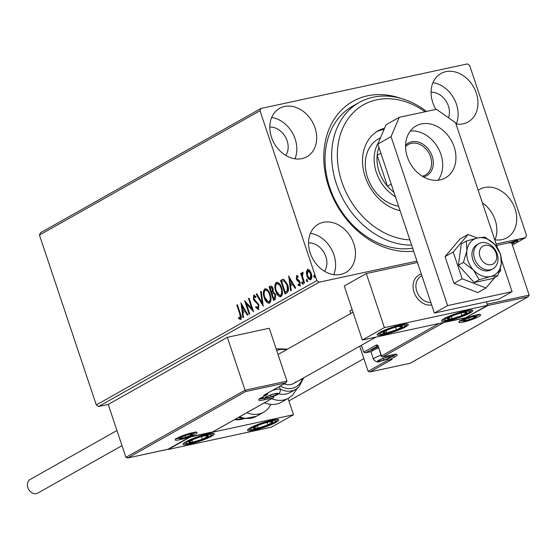 <?xml version="1.0" encoding="UTF-8"?>
<svg xmlns="http://www.w3.org/2000/svg" width="557" height="557" viewBox="0 0 557 557"><rect width="100%" height="100%" fill="white"/><g stroke="black" fill="none" stroke-linecap="round" stroke-linejoin="round"><path stroke-width="0.84" d="M413.649 251.165A82.311 64.891 -119.4 0 1 328.755 186.978A82.311 64.891 -119.4 0 1 400.546 98.276M411.623 245.108A78.196 61.646 -119.4 0 1 396.96 243.423A78.196 61.646 -119.4 0 1 334.701 178.191A78.196 61.646 -119.4 0 1 359.279 102.453L352.658 106.185A78.196 61.646 60.6 0 0 329.772 187.528A78.196 61.646 60.6 0 0 412.66 248.206M494.741 239.788A27.78 21.897 60.6 0 0 506.912 237.769A27.78 21.897 60.6 0 0 515.044 208.868A27.78 21.897 60.6 0 0 479.633 189.366A27.78 21.897 60.6 0 0 478.178 190.285M494.999 239.83A27.78 21.897 60.6 0 0 495.194 220.057A27.78 21.897 60.6 0 0 482.369 202.811M315.018 127.852A27.78 21.897 60.6 0 0 279.607 108.35A27.78 21.897 60.6 0 0 271.482 137.245A27.78 21.897 60.6 0 0 306.893 156.747A27.78 21.897 60.6 0 0 315.018 127.852M294.973 158.808A27.78 21.897 60.6 0 0 295.168 139.041A27.78 21.897 60.6 0 0 271.677 117.478M353.779 243.674A27.78 21.897 60.6 0 0 318.36 224.179A27.78 21.897 60.6 0 0 310.235 253.073A27.78 21.897 60.6 0 0 345.646 272.575A27.78 21.897 60.6 0 0 353.779 243.674M333.727 274.636A27.78 21.897 60.6 0 0 333.928 254.862A27.78 21.897 60.6 0 0 310.43 233.306M455.988 123.96A27.78 21.897 60.6 0 0 468.159 121.941A27.78 21.897 60.6 0 0 476.291 93.04A27.78 21.897 60.6 0 0 440.879 73.545A27.78 21.897 60.6 0 0 432.747 102.439A27.78 21.897 60.6 0 0 435.971 109.402M456.246 124.002A27.78 21.897 60.6 0 0 456.441 104.236A27.78 21.897 60.6 0 0 432.942 82.673M448.503 117.771A17.49 13.786 60.6 0 0 448.378 105.969A17.49 13.786 60.6 0 0 431.069 92.274M324.543 271.273A17.49 13.786 60.6 0 0 325.859 256.603A17.49 13.786 60.6 0 0 308.55 242.908M285.783 155.445A17.49 13.786 60.6 0 0 287.106 140.782A17.49 13.786 60.6 0 0 269.797 127.08M416.97 261.087L319.112 282.204L98.554 406.533L96.291 404.953L316.856 280.624L260.015 110.746L39.456 235.075L40.417 232.791L260.982 108.462L467.407 63.909L469.662 65.496L526.504 235.374L525.536 237.651L496.148 243.994M509.07 242.894L515.538 240.735C517.892 240.227 518.588 240.332 517.613 241.049L511.187 243.193M518.17 240.554L517.613 241.049L517.404 240.436M245.721 391.522L245.031 390.199L286.959 381.148L285.72 382.889L245.721 391.522L127.943 457.917L125.924 457.339L108.225 404.445L98.554 406.533M512.398 245.059L525.536 237.651M512.531 243.298L514.048 243.061L512.162 243.465M513.603 242.984L514 242.915M519.953 239.113L521.47 238.876L519.59 239.28M521.025 238.8L521.422 238.73M310.715 279.698L307.541 275.673L306.942 271.844L308 269.31L307.353 269.449L309.497 270.173L311.252 273.355C312.205 276.147 312.045 278.249 310.778 279.67C309.114 279.906 307.819 278.625 306.893 275.812L306.301 271.983L307.701 269.31M310.778 279.67L310.402 279.809M303.983 283.29L300.683 273.41L301.274 273.076L301.762 274.531L302.249 272.324L302.813 272.408L302.883 273.619L302.43 276.195L304.582 282.956L303.983 283.29M302.451 272.282L302.813 272.408M296.846 275.485L298.127 276.321L298.058 277.365L296.951 276.752L296.825 278.403L299.415 280.867L300.119 282.281L299.819 285.838L298.155 285.191L298.19 284.084L299.353 284.669L299.541 282.671L296.944 280.199L296.247 278.785L296.679 275.499M298.099 276.683L296.951 276.752M299.743 284.578L299.22 284.711L299.993 284.53L300.188 282.531L299.541 282.671M286.876 292.933L285.08 293.943L280.561 280.429L283.729 279.224L287.628 284.683C289.02 288.533 288.77 291.283 286.876 292.933M274.183 300.091L269.727 286.764L270.82 286.145L270.173 286.284C271.384 285.727 272.345 286.507 273.069 288.63L273.306 291.917L275.68 294.681L275.144 299.548L273.598 300.418L269.08 286.904L270.716 286.068M263.21 306.273L256.213 294.152L256.861 293.79L262.166 302.98L260.613 291.673L261.261 291.311L263.21 306.273M249.752 313.863L249.153 314.197L244.634 300.683L251.868 308.585L248.492 298.503L249.09 298.169L253.609 311.683L246.389 303.809L249.752 313.863L245.63 301.588M240.638 319.412L238.654 318.674L238.612 317.462L240.164 318.026L239.823 314.078L236.816 305.09L237.407 304.756L240.464 313.876C241.522 316.202 241.578 318.04 240.638 319.412L240.394 319.502M239.712 318.054L240.812 317.887L240.471 313.939L237.463 304.951L236.816 305.09M96.291 404.953L39.456 235.075M240.875 302.799L247.969 314.865L247.322 315.227L245.08 311.342L242.908 312.568L243.569 317.344L242.922 317.713L240.993 302.778M258.427 309.379L255.705 307.401L255.962 306.447L257.926 308.021L258.239 305.118L257.599 303.906L254.382 300.968L253.393 299.081L253.714 295.147L255.969 296.596L255.788 297.689L254.173 296.54L253.964 298.691L258.838 304.804L258.176 309.476M258.281 307.944L257.766 308.077L258.566 307.882L258.88 304.978L258.239 305.118M255.921 296.923L254.96 296.352L254.173 296.54M269.407 303.175L264.881 297.598C263.545 293.769 263.726 290.831 265.417 288.784L264.77 288.923C267.095 288.603 268.885 290.399 270.152 294.326C271.482 298.162 271.287 301.086 269.567 303.099C267.269 303.384 265.494 301.595 264.234 297.737C262.904 293.908 263.078 290.97 264.77 288.923L265.271 288.728M269.567 303.099L269.108 303.28M280.888 296.707L276.363 291.123C275.026 287.294 275.207 284.355 276.899 282.308L276.251 282.448C278.57 282.127 280.366 283.931 281.633 287.851C282.963 291.687 282.768 294.618 281.048 296.63C278.751 296.916 276.975 295.126 275.715 291.262C274.385 287.433 274.559 284.495 276.251 282.448L276.752 282.253M281.048 296.63L280.582 296.811M288.575 275.91L295.67 287.976L295.029 288.338L292.78 284.453L290.615 285.678L291.269 290.455L290.622 290.817L288.693 275.889M302.068 281.953L302.778 282.838L302.66 284.244L301.79 283.395L301.998 281.96M306.622 279.391L307.332 280.268L307.213 281.675L306.336 280.832L306.545 279.391M314.044 275.207L314.754 276.084L314.635 277.49L313.765 276.648L313.974 275.207M260.982 108.462L260.015 110.746M316.856 280.624L319.112 282.204M241.278 319.272L238.654 318.674M239.301 318.534L239.273 317.866M240.352 317.915L240.812 317.887L240.352 317.915M247.872 314.921L245.728 311.203L245.08 311.342M243.534 317.365L241.703 304.011M242.699 311.036L245.01 309.964L242.657 305.897L242.01 306.037L242.699 311.036L244.363 310.103L242.01 306.037M245.01 309.964L244.363 310.103M248.492 298.503L249.139 298.364L252.509 308.446L251.868 308.585M253.268 310.667L247.03 303.669L246.389 303.809M259.075 309.239L256.352 307.262L255.705 307.401M258.88 304.978L258.239 303.767L257.599 303.906M258.239 303.767L255.029 300.829L254.382 300.968M255.029 300.829L254.041 298.942L253.393 299.081M254.041 298.942L254.361 295.008M254.96 296.352L254.452 296.484M263.12 304.867L256.861 294.012L256.213 294.152M260.613 291.673L261.261 291.534L262.813 302.841L262.166 302.98M264.881 297.598L264.234 297.737M269.734 301.588L268.732 301.866L269.734 301.588C271.127 299.972 271.28 297.612 270.201 294.514C269.198 291.408 267.764 289.953 265.905 290.155M269.56 294.653C268.551 291.548 267.116 290.093 265.257 290.294C263.9 291.945 263.753 294.319 264.826 297.396C265.828 300.488 267.249 301.929 269.087 301.727C270.479 300.112 270.639 297.751 269.56 294.653L270.201 294.514M266.239 290.023L265.257 290.294M269.727 286.764L269.08 286.904M273.731 298.691L275.054 298.176L275.736 294.876L273.995 292.989L272.053 293.671L273.731 298.691L274.413 298.315L275.088 295.015L273.348 293.128L273.995 292.989L272.993 293.365M273.132 288.853L272.484 288.992L270.751 287.607L270.138 287.955L271.586 292.286L272.533 291.972L273.132 288.853L271.398 287.468M271.698 287.349L270.751 287.607M272.533 291.972L271.893 292.112L272.484 288.992M275.736 294.876L275.088 295.015M275.054 298.176L274.413 298.315M276.363 291.123L275.715 291.262M281.208 295.113L280.213 295.391L281.208 295.113C282.608 293.497 282.761 291.144 281.682 288.046C280.679 284.94 279.245 283.485 277.386 283.68M281.034 288.185C280.032 285.08 278.597 283.624 276.738 283.819C275.381 285.476 275.235 287.844 276.307 290.921C277.309 294.012 278.73 295.454 280.568 295.252C281.96 293.636 282.12 291.283 281.034 288.185L281.682 288.046M277.713 283.555L276.738 283.819M285.664 293.616L281.208 280.289L280.561 280.429M281.208 280.289L283.318 279.196M284.488 280.54L281.619 281.48L285.212 292.223L287.321 290.622L287.036 285.01L283.84 280.679L284.488 280.54L287.677 284.871L287.036 285.01M285.212 292.223L287.969 290.482L287.677 284.871M287.969 290.482L287.321 290.622M295.572 288.032L293.428 284.314L292.78 284.453M291.241 290.476L289.41 277.121M290.406 284.147L292.71 283.074L290.364 279.008L289.717 279.148L290.406 284.147L292.063 283.214L289.717 279.148M292.71 283.074L292.063 283.214M297.696 276.578L297.146 276.711M300.467 285.699L298.155 285.191M298.796 285.052L298.81 284.627M300.188 282.531L299.736 281.668L299.088 281.807M299.736 281.668L298.113 281.146M298.761 281.007L297.591 280.06L296.944 280.199M297.591 280.06L296.888 278.646L296.247 278.785M296.888 278.646L297.153 275.423M303.3 284.105L302.43 283.255L301.79 283.395M302.43 283.255L302.548 281.849M304.568 282.963L301.33 273.271L300.683 273.41M302.242 274.427L301.762 274.531M302.409 274.392L302.897 272.185M307.854 281.536L306.984 280.693L306.336 280.832M306.984 280.693L307.102 279.287M306.942 271.844L306.301 271.983M307.541 275.673L306.893 275.812M310.514 278.423L311.015 278.319L311.307 273.564L308.404 270.521M310.66 273.703L307.756 270.66L307.492 275.485C308.16 277.588 309.121 278.584 310.367 278.458L310.66 273.703L311.307 273.564M315.276 277.351L314.406 276.509L313.765 276.648M314.406 276.509L314.524 275.102M514.891 240.889L510.087 242.671M511.674 242.88L516.597 241.272L516.722 240.144M516.597 241.272C517.272 240.742 516.729 240.68 514.953 241.07M414.06 292.223A16.459 12.978 -119.4 0 1 418.878 275.102A16.459 12.978 -119.4 0 1 421.329 274.107A16.459 12.978 -119.4 0 0 418.878 275.102A16.459 12.978 -119.4 0 0 414.241 292.759A16.459 12.978 -119.4 0 0 429.858 305.132A16.459 12.978 -119.4 0 0 431.654 304.971A16.459 12.978 -119.4 0 1 414.06 292.223M470.129 312.937A16.459 2.402 -18.5 0 1 452.973 319.551A16.459 2.402 -18.5 0 1 441.617 320.943A16.459 2.402 -18.5 0 1 444.326 318.507A16.459 2.402 -18.5 0 1 461.481 311.892A16.459 2.402 -18.5 0 1 472.837 310.5A16.459 2.402 -18.5 0 1 470.129 312.937M379.818 332.432A16.459 2.402 161.5 0 0 377.11 334.868A16.459 2.402 161.5 0 0 388.466 333.469A16.459 2.402 161.5 0 0 405.621 326.862A16.459 2.402 161.5 0 0 408.33 324.418A16.459 2.402 161.5 0 0 396.974 325.817A16.459 2.402 161.5 0 0 379.818 332.432M362.342 340.035L384.393 327.607L487.605 305.327L465.555 317.762L362.342 340.035L344.254 285.985L366.311 273.55L417.451 262.514M384.393 327.607L366.311 273.55M487.605 305.327L486.435 301.817L487.222 304.171L529.15 295.119L511.451 242.225L496.628 245.428M185.725 441.84A16.459 2.402 -18.5 0 1 202.873 435.226A16.459 2.402 -18.5 0 1 214.236 433.833A16.459 2.402 -18.5 0 1 211.528 436.27A16.459 2.402 -18.5 0 1 194.372 442.878A16.459 2.402 -18.5 0 1 183.016 444.277A16.459 2.402 -18.5 0 1 185.725 441.84M276.035 422.345A16.459 2.402 161.5 0 0 278.744 419.908A16.459 2.402 161.5 0 0 267.381 421.308A16.459 2.402 161.5 0 0 250.232 427.915A16.459 2.402 161.5 0 0 247.524 430.352A16.459 2.402 161.5 0 0 258.88 428.96A16.459 2.402 161.5 0 0 276.035 422.345M293.511 414.735L271.454 427.17L168.242 449.45L190.299 437.015L293.511 414.735L288.06 398.443M486.24 245.191A10.291 8.111 60.6 0 0 479.563 255.078A10.291 8.111 60.6 0 0 489.868 264.812A10.291 8.111 60.6 0 0 496.552 254.925A10.291 8.111 60.6 0 0 486.24 245.191M488.385 269.978A14.405 11.356 -119.4 0 1 474.724 259.144A14.405 11.356 -119.4 0 1 478.776 243.694A14.405 11.356 -119.4 0 1 483.309 242.511A14.405 11.356 -119.4 0 1 496.976 253.344A14.405 11.356 -119.4 0 1 492.924 268.794A14.405 11.356 -119.4 0 1 488.385 269.978M421.886 275.764L420.988 276.272A14.405 11.356 60.6 0 0 416.935 291.722A14.405 11.356 60.6 0 0 430.603 302.548A14.405 11.356 60.6 0 0 430.839 302.542M286.959 381.148L269.261 328.254L227.333 337.305L108.225 404.445M125.924 457.339L245.031 390.199L227.333 337.305M264.039 395.15L286.096 382.722L264.373 394.927M167.984 449.297L127.637 458L168.033 449.227M167.935 449.283L190.076 436.834M189.993 436.848L212.67 431.926M391.578 359.585L370.133 371.881L410.175 363.261L369.827 371.972L368.114 371.31L359.725 346.238M371.254 351.571L365.434 352.825L363.721 352.163L361.416 345.284M350.778 313.487L349.893 310.855L352.149 309.581M410.126 363.255L528.287 296.686L410.189 363.255M487.222 304.171L487.911 305.494L527.911 296.86L529.15 295.119M487.911 305.494L465.659 317.699M465.854 317.922L443.107 322.607M380.967 360.95A6.176 0.905 161.5 0 0 383.829 360.177A6.176 0.905 161.5 0 0 389.113 358.047A6.176 0.905 161.5 0 0 389.559 356.953A6.176 0.905 161.5 0 0 389.399 356.953A6.176 0.905 161.5 0 0 384.72 357.998A6.176 0.905 161.5 0 0 379.435 360.128A6.176 0.905 161.5 0 0 378.899 360.463A6.176 0.905 161.5 0 0 378.99 361.221A6.176 0.905 161.5 0 0 380.967 360.95M379.435 360.128L378.99 361.221L383.829 360.177L389.113 358.047L389.559 356.953M378.579 348.014A10.291 1.504 161.5 0 0 371.115 351.836A10.291 1.504 161.5 0 0 371.08 352.08L373.482 359.265A10.291 1.504 -18.5 0 1 380.988 355.199M371.115 351.836L371.999 350.109A8.891 1.302 -18.5 0 1 378.21 346.9M388.765 357.009L389.113 358.047M378.69 360.33L378.99 361.221M383.258 358.485L383.829 360.177M268.265 397.552A6.176 0.905 161.5 0 0 271.127 396.779A6.176 0.905 161.5 0 0 276.411 394.641A6.176 0.905 161.5 0 0 276.864 393.548A6.176 0.905 161.5 0 0 276.697 393.555A6.176 0.905 161.5 0 0 272.025 394.593A6.176 0.905 161.5 0 0 266.74 396.73A6.176 0.905 161.5 0 0 266.204 397.064A6.176 0.905 161.5 0 0 266.295 397.823A6.176 0.905 161.5 0 0 268.265 397.552M266.74 396.73L266.295 397.823L271.127 396.779L276.411 394.641L276.864 393.548M276.07 393.611L276.411 394.641M265.995 396.932L266.295 397.823M270.563 395.08L271.127 396.779M182.814 438.094A6.176 0.905 161.5 0 0 185.676 437.322A6.176 0.905 161.5 0 0 190.96 435.184A6.176 0.905 161.5 0 0 191.406 434.091A6.176 0.905 161.5 0 0 191.246 434.091A6.176 0.905 161.5 0 0 186.567 435.135A6.176 0.905 161.5 0 0 181.283 437.273A6.176 0.905 161.5 0 0 180.747 437.607A6.176 0.905 161.5 0 0 180.837 438.366A6.176 0.905 161.5 0 0 182.814 438.094M181.283 437.273L180.837 438.366L185.676 437.322L190.96 435.184L191.406 434.091M190.612 434.154L190.96 435.184M180.538 437.468L180.837 438.366M185.105 435.623L185.676 437.322M466.425 320.414A6.176 0.905 161.5 0 0 469.286 319.641A6.176 0.905 161.5 0 0 474.571 317.504A6.176 0.905 161.5 0 0 475.017 316.411A6.176 0.905 161.5 0 0 474.849 316.411A6.176 0.905 161.5 0 0 470.178 317.455A6.176 0.905 161.5 0 0 464.893 319.593A6.176 0.905 161.5 0 0 464.357 319.927A6.176 0.905 161.5 0 0 464.447 320.686A6.176 0.905 161.5 0 0 466.425 320.414M464.893 319.593L464.447 320.686L469.286 319.641L474.571 317.504L475.017 316.411M474.223 316.467L474.571 317.504M464.148 319.788L464.447 320.686M468.716 317.943L469.286 319.641M401.743 326.089A10.291 1.504 161.5 0 0 398.944 326.388A10.291 1.504 161.5 0 0 398.673 326.444A10.291 1.504 161.5 0 0 388.988 329.403A10.291 1.504 161.5 0 0 385.792 330.795A10.291 1.504 161.5 0 0 383.035 332.599A10.291 1.504 161.5 0 0 386.767 332.842A10.291 1.504 161.5 0 0 396.452 329.89A10.291 1.504 161.5 0 0 402.405 326.687A10.291 1.504 161.5 0 0 401.743 326.089M386.238 330.58L383.035 332.599L386.767 332.842L396.452 329.89L402.405 326.687L398.673 326.444M386.043 330.677L386.767 332.842M395.554 327.203L396.452 329.89M207.65 435.497A10.291 1.504 161.5 0 0 204.851 435.797A10.291 1.504 161.5 0 0 204.572 435.853A10.291 1.504 161.5 0 0 194.887 438.812A10.291 1.504 161.5 0 0 191.692 440.204A10.291 1.504 161.5 0 0 188.941 442.007A10.291 1.504 161.5 0 0 192.673 442.251A10.291 1.504 161.5 0 0 202.358 439.299A10.291 1.504 161.5 0 0 208.311 436.096A10.291 1.504 161.5 0 0 207.65 435.497M192.144 439.988L188.941 442.007L192.673 442.251L202.358 439.299L208.311 436.096L204.572 435.853M191.949 440.086L192.673 442.251M201.46 436.611L202.358 439.299M262.925 426.78A10.291 1.504 161.5 0 0 267.833 424.984A10.291 1.504 161.5 0 0 272.895 421.976A10.291 1.504 161.5 0 0 269.358 421.879A10.291 1.504 161.5 0 0 268.195 422.122A10.291 1.504 161.5 0 0 258.427 425.283A10.291 1.504 161.5 0 0 256.199 426.279A10.291 1.504 161.5 0 0 253.365 428.291A10.291 1.504 161.5 0 0 258.072 428.138A10.291 1.504 161.5 0 0 262.925 426.78M256.617 426.077L253.365 428.291L258.072 428.138L267.833 424.984L272.895 421.976L269.128 421.928M257.278 425.778L258.072 428.138M266.977 422.422L267.833 424.984M457.019 317.372A10.291 1.504 161.5 0 0 461.934 315.575A10.291 1.504 161.5 0 0 466.996 312.568A10.291 1.504 161.5 0 0 463.452 312.47A10.291 1.504 161.5 0 0 462.289 312.714A10.291 1.504 161.5 0 0 452.521 315.868A10.291 1.504 161.5 0 0 450.3 316.87A10.291 1.504 161.5 0 0 447.459 318.876A10.291 1.504 161.5 0 0 452.166 318.729A10.291 1.504 161.5 0 0 457.019 317.372M450.71 316.668L447.459 318.876L452.166 318.729L461.934 315.575L466.996 312.568L463.229 312.512M451.372 316.362L452.166 318.729M461.078 313.006L461.934 315.575M270.855 404.368A26.75 21.089 -119.4 0 1 263.642 412.208A26.75 21.089 -119.4 0 1 246.821 412.709M278.542 393.722A22.635 17.845 60.6 0 0 290.294 392.462L295.809 389.35A22.635 17.845 -119.4 0 1 280.248 389.176M264.471 402.767A26.75 21.089 60.6 0 0 281.292 402.258L288.498 398.199A26.75 21.089 -119.4 0 1 271.677 398.701M284.063 383.864A16.459 12.978 60.6 0 0 293.88 383.348A16.459 12.978 60.6 0 0 295.934 381.83M122.011 445.628L37.82 493.091A7.819 6.162 -119.4 0 1 27.85 487.598A7.819 6.162 -119.4 0 1 30.141 479.466L116.956 430.526M477.265 238.013L468.075 234.469L453.203 252.022L445.036 256.617L453.99 283.367L477.815 292.564L485.976 287.969L495.082 277.226M453.203 252.022L462.15 278.772L453.99 283.367M462.15 278.772L485.976 287.969M499.016 272.589L500.854 270.417L500.27 268.676M468.075 234.469L459.915 239.071L445.036 256.617M438.004 180.252A29.834 23.519 60.6 0 0 440.907 154.338A29.834 23.519 60.6 0 0 410.272 131.055M454.143 146.874A29.834 23.519 60.6 0 0 416.107 125.931A29.834 23.519 60.6 0 0 407.376 156.97A29.834 23.519 60.6 0 0 445.405 177.913A29.834 23.519 60.6 0 0 454.143 146.874M497.492 248.011L455.57 122.721L436.416 109.304L399.258 117.325L391.063 136.646L447.591 305.598L512.099 291.673L501.509 260.022M391.063 136.646L377.827 144.103L434.363 313.055L498.863 299.13L512.099 291.673M377.827 144.103L386.029 124.782L399.258 117.325M447.591 305.598L434.363 313.055M479.201 279.698L490.543 276.544A20.574 16.223 60.6 0 0 501.279 263.879A20.574 16.223 60.6 0 0 494.825 244.572A20.574 16.223 60.6 0 0 477.627 237.936A20.574 16.223 60.6 0 0 466.891 250.601A20.574 16.223 60.6 0 0 467.957 260.718A20.574 16.223 60.6 0 0 473.346 269.908L479.201 279.698L474.174 282.531L492.799 278.514L497.819 275.68L501.279 263.879L500.673 254.368L494.825 244.572L484.903 237.073L477.627 237.936L466.279 241.09L466.891 250.601L463.431 262.403L473.346 269.908A20.574 16.223 60.6 0 0 490.543 276.544L497.819 275.68M478.776 243.694L477.015 244.69A14.405 11.356 60.6 0 0 472.796 259.673A14.405 11.356 60.6 0 0 491.156 269.79L492.924 268.794M466.279 241.09L461.259 243.924L458.404 265.236L474.174 282.531M463.431 262.403L458.404 265.236M425.088 111.748A74.074 58.401 60.6 0 0 400.56 100.316A74.074 58.401 60.6 0 0 337.34 154.373A74.074 58.401 60.6 0 0 399.202 238.34A74.074 58.401 60.6 0 0 409.875 239.879M359.279 102.453A78.196 61.646 -119.4 0 1 398.387 97.726A78.196 61.646 -119.4 0 1 426.509 111.442M380.542 137.711L378.384 138.93A37.041 29.201 60.6 0 0 366.743 174.801A37.041 29.201 60.6 0 0 396.229 205.7A37.041 29.201 60.6 0 0 398.596 206.167M384.058 129.426A44.24 34.875 60.6 0 0 376.532 131.779M400.107 210.692A44.24 34.875 -119.4 0 1 399.473 210.546A44.24 34.875 -119.4 0 1 364.25 173.638A44.24 34.875 -119.4 0 1 378.154 130.791A44.24 34.875 -119.4 0 1 384.595 128.166M405.587 145.21A18.722 14.761 -119.4 0 1 432.197 156.218A18.722 14.761 -119.4 0 1 423.466 176.938M422.213 176.193A17.49 13.786 60.6 0 0 425.451 174.989A17.49 13.786 60.6 0 0 430.568 156.796A17.49 13.786 60.6 0 0 408.274 144.521A17.49 13.786 60.6 0 0 405.573 146.665M378.969 147.514A34.98 27.578 60.6 0 0 377.138 155.375A34.98 27.578 60.6 0 0 379.08 171.514A34.98 27.578 60.6 0 0 387.47 186.261A34.98 27.578 60.6 0 0 393.966 192.332M395.442 196.746A37.041 29.201 -119.4 0 1 376.365 172.482A37.041 29.201 -119.4 0 1 378.586 142.327M380.891 153.259L377.138 155.375L387.47 186.261L391.23 184.144M240.471 313.939L239.823 314.078M256.54 302.166L255.893 302.305M282.378 279.635L281.731 279.774M286.493 291.722L285.852 291.861M179.946 439.71A11.523 1.685 -18.5 0 1 177.091 438.178A11.523 1.685 -18.5 0 1 192.297 432.747A11.523 1.685 -18.5 0 1 195.152 434.279A11.523 1.685 -18.5 0 1 179.946 439.71M176.485 438.603A10.291 1.504 161.5 0 0 177.544 438.61M194.407 432.963A10.291 1.504 161.5 0 0 195.249 432.323M212.572 431.974L273.007 397.914L264.297 399.794A13.584 1.984 -18.5 0 1 260.934 397.983L266.887 394.628L263.663 395.324M272.039 396.647L273.229 396.229M259.868 398.721A12.345 1.803 161.5 0 0 264.338 398.311M267.228 393.353A1.232 0.738 77.8 0 1 266.887 394.628A1.232 0.975 -119.4 0 0 267.109 394.544A1.232 1.232 0 0 0 267.68 393.103L267.464 393.263M261.337 397.761A1.232 0.975 -119.4 0 1 260.934 397.983M264.589 398.311A1.232 0.738 77.8 0 1 264.297 399.794M273.222 397.83A1.232 1.232 0 0 0 273.786 396.361L273.278 396.382A1.232 0.738 77.8 0 1 273.007 397.914A1.232 0.975 60.6 0 0 273.222 397.83L212.635 431.981L190.041 436.862L167.998 449.29M475.908 315.067A11.523 1.685 -18.5 0 1 478.762 316.599A11.523 1.685 -18.5 0 1 463.556 322.03A11.523 1.685 -18.5 0 1 460.702 320.498A11.523 1.685 -18.5 0 1 475.908 315.067M478.017 315.283A10.291 1.504 161.5 0 0 478.853 314.642M460.089 320.923A10.291 1.504 161.5 0 0 461.147 320.929M368.114 371.31L388.02 360.087M363.721 352.163L376.288 345.075A1.232 0.975 60.6 0 0 377.646 346.029L365.733 352.741L371.268 351.551M443.281 322.795L382.847 356.863A1.232 0.975 -119.4 0 1 381.489 355.916L378.391 346.649A2.472 1.476 -102.2 0 0 376.288 345.075M378.391 346.649L381.287 356.097L439.013 323.485M382.283 356.8A1.232 0.738 -102.2 0 0 382.722 356.912A1.232 0.738 -102.2 0 0 382.847 356.863L391.557 354.983A13.584 1.984 -18.5 0 1 394.92 356.793L388.967 360.149L392.191 359.453M393.179 354.698L393.562 355.839A12.345 1.803 161.5 0 0 395.449 354.461M387.547 359.007L389.573 358.088M390.993 357.295L393.562 355.839A1.232 0.975 60.6 0 0 394.92 356.793M388.403 360.087A1.232 0.738 -102.2 0 0 388.835 360.198A1.232 0.738 -102.2 0 0 388.967 360.149A1.232 0.975 60.6 0 1 387.609 359.195L387.407 359.383A1.232 1.232 0 0 0 388.835 360.198L391.884 359.537M380.528 361.201A6.997 1.023 161.5 0 0 389.761 357.907A6.997 1.023 161.5 0 0 388.027 356.974A6.997 1.023 161.5 0 0 378.795 360.268A6.997 1.023 161.5 0 0 380.528 361.201M267.826 397.802A6.997 1.023 161.5 0 0 277.059 394.502A6.997 1.023 161.5 0 0 275.325 393.576A6.997 1.023 161.5 0 0 266.093 396.869A6.997 1.023 161.5 0 0 267.826 397.802M272.408 390.436A10.291 1.504 -18.5 0 1 276.056 389.489A10.291 1.504 -18.5 0 1 280.296 389.336C280.874 395.832 273.856 395.303 267.485 397.928L264.519 398.311L261.915 397.475M182.369 438.345A6.997 1.023 161.5 0 0 191.601 435.045A6.997 1.023 161.5 0 0 189.874 434.112A6.997 1.023 161.5 0 0 180.635 437.412A6.997 1.023 161.5 0 0 182.369 438.345M465.979 320.658A6.997 1.023 161.5 0 0 475.212 317.365A6.997 1.023 161.5 0 0 473.478 316.432A6.997 1.023 161.5 0 0 464.246 319.732A6.997 1.023 161.5 0 0 465.979 320.658M404.271 325.093A13.166 1.922 161.5 0 0 387.937 329.333A13.166 1.922 161.5 0 0 381.169 334.193A13.166 1.922 161.5 0 0 397.503 329.953A13.166 1.922 161.5 0 0 404.271 325.093M210.177 434.502A13.166 1.922 161.5 0 0 193.843 438.742A13.166 1.922 161.5 0 0 187.068 443.602A13.166 1.922 161.5 0 0 203.402 439.369A13.166 1.922 161.5 0 0 210.177 434.502M262.869 427.247A13.166 1.922 161.5 0 0 275.631 421.092A13.166 1.922 161.5 0 0 263.398 423.021A13.166 1.922 161.5 0 0 250.629 429.175A13.166 1.922 161.5 0 0 262.869 427.247M456.963 317.831A13.166 1.922 161.5 0 0 469.725 311.683A13.166 1.922 161.5 0 0 457.492 313.612A13.166 1.922 161.5 0 0 444.73 319.76A13.166 1.922 161.5 0 0 456.963 317.831M239.614 416.775A26.75 21.089 60.6 0 0 256.436 416.267L244.091 418.725L238.5 417.402M234.741 419.525A22.635 17.845 60.6 0 0 243.611 418.669L234.511 419.651M298.629 387.261A22.635 17.845 -119.4 0 1 295.809 389.35L298.782 387.15L303.725 377.806M280.296 385.987A20.574 16.223 60.6 0 0 298.468 385.033A20.574 16.223 60.6 0 0 302.36 378.572M286.194 349.893A20.574 16.223 60.6 0 0 276.725 350.562M240.025 318.082L240.673 317.943M302.618 273.571L303.266 273.431M307.986 270.57L308.634 270.43M509.718 243.005L509.46 242.232M278.04 354.489L353.034 312.219M293.88 383.348L375.919 337.103M175.977 438.338L175.921 439.055C173.77 439.696 184.478 434.195 192.172 432.796L195.973 432.35L195.493 431.807M259.478 398.45L259.444 399.104L267.109 394.544M459.588 320.651L459.532 321.375C458.404 321.305 469.14 316.299 475.775 315.116L479.577 314.67L479.097 314.127M381.287 356.097A1.232 1.232 0 0 0 382.722 356.912L396.02 354.51L395.595 354.015M377.771 345.981L378.189 346.83M373.482 359.265C375.69 362.001 377.924 362.684 380.187 361.333L390.304 357.705L392.205 356.285L393.061 354.718M279.356 386.516L280.296 389.336M176.917 438.324L180.468 438.756L186.428 437.245L192.151 434.843L194.734 432.364M460.528 320.644L464.078 321.069L470.031 319.558L475.762 317.163L478.345 314.684M377.757 333.796L381.517 334.36L393.353 331.499L402.398 327.843L406.032 325.525L407.167 323.958M183.664 443.212L187.417 443.776L199.26 440.907L208.304 437.259L211.939 434.933L213.073 433.367M248.171 429.287L251.868 429.851L262.848 427.289L272.86 423.306L276.453 420.995L277.581 419.442M442.265 319.878L445.969 320.442L456.942 317.88L466.961 313.897L470.554 311.586L471.675 310.033M256.436 416.267L263.642 412.208M288.498 398.199L292.439 395.282L297.187 388.473M287.558 349.121L276.126 348.779M288.888 400.929L363.881 358.652"/></g></svg>
